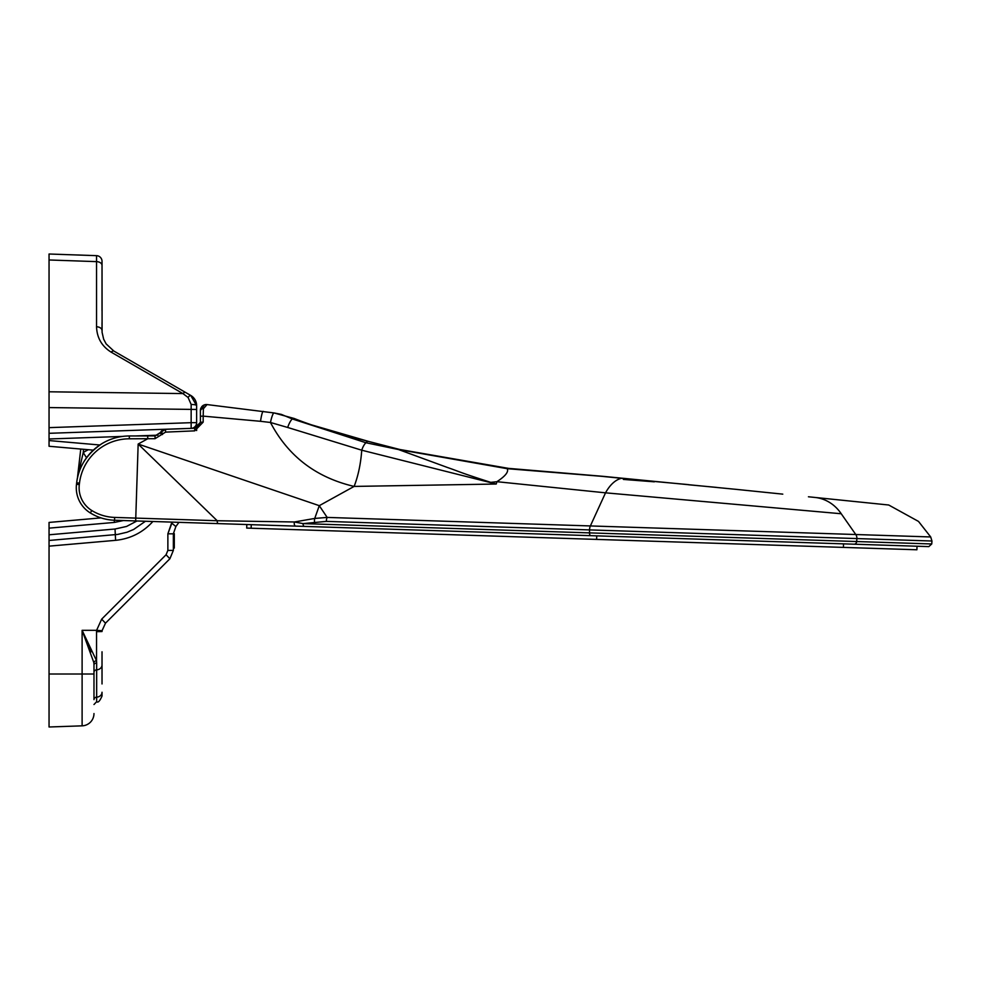 <?xml version="1.0" encoding="UTF-8"?>
<svg xmlns="http://www.w3.org/2000/svg" width="981" height="981" viewBox="0 0 981 981"><rect width="100%" height="100%" fill="white"/><g stroke="black" fill="none" stroke-linecap="round" stroke-linejoin="round"><path stroke-width="1.47" d="M167.874 550.402L173.355 550.402L169.885 558.765L173.355 550.402L173.355 533.811L175.869 526.527L178.971 522.333L175.869 526.527L171.601 523.02L167.874 533.811L167.874 550.402L166.071 554.755L101.668 619.146L96.592 630.329A20.123 17.744 93.2 0 0 96.543 631.69L96.543 660.728L82.11 630.329L93.845 662.616L93.98 665.008A2.833 2.036 180 0 1 96.665 662.984L96.543 660.728A2.833 1.888 172.1 0 0 93.845 662.616M136.984 520.972L126.537 526.454L115.022 529.017L115.317 534.67L117.708 534.412L127.027 532.229L133.661 529.458L145.421 521.254L133.661 529.458L127.027 532.229L117.708 534.412L49.05 540.47L49.05 534.792L49.05 546.147L115.611 540.335C130.448 538.802 142.87 532.524 152.889 521.487M99.804 444.994L49.05 440.555L49.05 446.269L80.761 449.053L77.56 477.44L83.213 452.572L86.536 457.747M49.05 440.555L49.05 438.985L122.49 436.422M196.629 430.549L196.629 405.656A5.678 1.202 180 0 0 191.16 404.454L191.148 422.676L49.05 427.642L49.05 438.985M49.05 427.642L49.05 407.569L196.629 409.469L196.629 405.656L190.706 395.417L159.633 377.477L190.706 395.417A5.678 1.41 120 0 0 188.082 397.464L191.16 404.454M194.348 398.678A11.821 11.821 0 0 1 196.629 405.656A11.821 11.821 0 0 0 190.706 395.417L185.568 392.449A5.678 2.146 120 0 0 182.92 393.577L49.05 391.787L49.05 407.569M49.05 391.787L49.05 259.977L96.543 261.633L96.543 326.771C96.935 337.844 101.816 346.305 111.209 352.179L182.92 393.577L188.082 397.464M185.568 392.449L113.845 351.051L106.132 343.89L103.655 339.205L102.085 332.326L102.024 261.338A5.678 5.678 0 0 0 96.543 255.661L49.05 254.005L49.05 259.977M101.006 517.882L49.05 522.432L49.05 528.146L114.446 522.419L123.41 520.531M49.05 446.269L93.305 450.144M90.178 649.238L82.11 630.329L82.11 674.021L49.05 674.021L49.05 726.995L82.11 725.842L49.05 726.995M49.05 674.021L49.05 546.147M115.022 529.017L49.05 534.792L49.05 528.146M196.629 422.676L191.148 422.676L191.16 428.354A5.678 5.678 0 0 0 196.629 422.676A5.678 5.678 0 0 1 191.148 428.354L49.05 433.308M159.633 377.477L113.845 351.051A5.678 2.146 120 0 0 111.209 352.179C101.816 346.305 96.935 337.844 96.543 326.771A5.678 3.789 180 0 1 102.024 330.56L102.024 322.59M96.543 255.661L96.543 261.633A5.678 3.789 180 0 1 102.024 265.422L102.024 310.769M93.98 683.953L93.98 665.008M93.98 713.555A12.299 12.299 0 0 1 82.11 725.842A12.299 12.299 0 0 0 93.98 713.555A12.299 12.299 0 0 1 82.11 725.842L82.11 674.021L93.98 674.021L93.98 699.612A2.833 2.453 0 0 1 96.665 697.148L96.665 662.984M91.098 651.789L90.669 650.599M173.355 533.639L174.299 533.639L174.299 543.707L173.355 543.707M173.355 546.405L174.299 546.405L174.299 548.072L173.355 548.072M173.355 536.202L174.299 536.202M174.299 542.922L174.299 546.711M173.355 536.227L174.299 536.227M173.355 548.023L174.299 548.023M173.355 547.876L174.299 547.876M102.024 683.953L102.024 651.789M102.024 692.243L102.024 696.02L102.024 692.243A5.678 4.917 180 0 1 96.665 697.148L96.665 701.685L93.98 704.517M102.049 630.709L96.592 630.329L101.668 619.146L105.494 623.168L102.049 630.709A9.7 7.946 -86.4 0 0 102.024 631.531L96.543 631.69M105.494 623.168L169.885 558.765L166.071 554.755M95.034 515.515L91 513.357M294.116 418.47A7.1 3.066 111 0 1 294.177 418.482A7.1 3.066 111 0 0 292.252 418.924L281.351 414.399L274.104 412.952L207.052 404.577L204.453 404.846L200.382 410.512L200.418 422.308L200.382 410.512L200.418 422.308L194.729 428.231L165.482 429.322L160.676 432.106A5.911 5.911 0 0 1 165.482 429.322L155.047 435.895L129.32 435.969A53.17 53.17 0 0 0 76.665 482.787C78.431 466.87 86.904 453.798 102.061 443.559M206.893 404.552A5.96 5.96 0 0 0 204.539 404.81A5.96 5.96 0 0 1 206.905 404.564M304.392 526.392A2.833 1.422 91.9 0 1 303.068 523.609L326.342 521.389L856.879 538.569L856.683 541.537L303.068 523.609L294.447 521.978L217.206 520.739L114.642 517.416A46.328 46.328 0 0 1 91.797 510.525L91.797 510.525A26.72 26.72 0 0 1 79.302 484.602L79.486 483.118A50.325 50.325 0 0 1 129.32 438.801L129.32 435.969A53.17 53.17 0 0 0 76.665 482.787L76.493 484.258A29.565 29.565 0 0 0 90.301 512.94A49.16 49.16 0 0 0 114.556 520.249L928.823 546.613L931.754 543.965L856.683 541.537A2.833 2.538 91.9 0 1 854.071 544.197L846.149 543.94M77.573 477.502A2.833 2.833 0 0 1 77.56 476.803L80.761 449.053M207.334 404.613L207.052 404.577A5.96 5.96 0 0 0 207.028 404.577L204.453 404.846M203.913 405.055A5.96 5.96 0 0 0 201.571 406.931M200.982 407.9A5.96 5.96 0 0 0 200.382 410.512A2.833 1.778 -0.1 0 1 203.398 408.721L207.052 404.577M238.224 524.259L234.238 524.124M917.027 546.233L916.904 549.777L251.136 528.219L246.697 528.072L246.807 524.528M199.683 425.165L196.629 427.826L199.719 425.092M326.342 521.389A5.911 2.955 -88.1 0 1 327.164 517.416L314.742 518.434L294.447 521.978A2.833 1.606 91.9 0 0 295.747 526.11M590.832 535.675A2.833 1.422 91.9 0 1 589.507 532.891L589.556 529.912A5.911 2.955 -88.1 0 1 590.366 525.939L327.164 517.416L319.279 505.669L138.162 444.05L217.206 520.739A2.833 1.226 91.9 0 0 218.346 523.609M129.32 438.801L155.035 438.691L165.568 432.118L194.716 430.855L194.729 428.231L198.64 426.527L200.418 422.308L203.165 422.137L203.19 416.128L200.406 416.226M194.716 430.855L203.165 422.137M263.227 411.333A12.299 1.521 96.9 0 0 260.529 421.303L203.19 416.128L203.398 408.721M310.67 424.614L368.525 441.413A7.1 3.274 104.3 0 1 368.537 441.425A7.1 3.274 104.3 0 0 368.525 441.413C337.415 433.492 312.632 425.852 294.177 418.482L274.055 412.952A12.299 1.888 100.2 0 0 270.462 422.48C288.12 456.165 316.005 477.477 354.116 486.417L319.279 505.669L314.742 518.434A5.911 2.955 -98.1 0 0 314.545 521.99M368.525 441.413A7.1 3.274 104.3 0 0 365.864 442.725A12.299 6.082 106.6 0 0 361.744 450.205A75.684 35.39 89 0 1 354.116 486.417L496.239 484.038L496.889 481.696A752.059 477.158 14.4 0 1 490.758 482.358A809.926 48.044 -160.3 0 0 496.239 484.038L361.744 450.205L287.691 427.471A12.299 3.973 106.6 0 1 292.252 418.924L365.864 442.725L398.519 449.543L507.202 468.685L601.206 476.276A7.1 4.304 -83.1 0 1 602.04 476.239A7.1 4.304 -83.1 0 1 602.052 476.239A7.1 4.304 -83.1 0 1 602.175 476.263A7.1 4.304 -83.1 0 0 602.052 476.239A7.1 7.1 0 0 0 601.856 476.226A7.1 3.495 95.1 0 1 601.856 476.226A7.1 3.495 95.1 0 1 601.929 476.226A7.1 3.495 95.1 0 0 601.856 476.226A7.1 3.495 95.1 0 0 601.819 476.214A7.1 3.495 95.1 0 0 601.206 476.276L621.782 478.323A7.1 3.519 95.2 0 0 621.12 478.397A43.52 23.544 -84.1 0 0 605.535 492.83L841.232 513.75C943.943 523.94 943.943 523.94 841.232 513.75A43.52 38.271 -84.1 0 0 815.015 497.453L808.442 496.778M601.733 476.214A7.1 3.495 95.1 0 1 601.819 476.214A7.1 7.1 0 0 1 602.052 476.239L734.144 489.163M688.441 484.614L622.42 478.507M623.45 479.439L654.339 481.818M688.552 484.761L716.486 487.385M508.268 468.342A7.1 3.507 94.5 0 1 508.416 468.354A7.1 3.507 94.5 0 1 508.587 468.378A7.1 3.507 94.5 0 0 508.416 468.354A7.1 3.507 94.5 0 0 507.202 468.685M399.5 449.421A7.1 3.25 105 0 1 399.623 449.445A7.1 3.25 105 0 1 399.757 449.494A7.1 3.25 105 0 0 399.623 449.445A7.1 3.25 105 0 0 398.519 449.543L447.643 467.557C460.334 471.935 458.385 472.02 490.758 482.358M918.498 521.414L930.699 536.95L931.95 541.009L856.879 538.569A5.911 5.273 -88.1 0 0 855.775 534.522L590.366 525.939L605.535 492.83L496.889 481.696C505.399 476.128 508.845 471.787 507.214 468.685M260.529 421.303L270.462 422.48L287.691 427.471M918.486 521.414L888.712 505.007L815.015 497.453M114.237 520.237L114.446 522.419M136.089 435.944L157.843 435.184M115.317 534.67L115.611 540.335M96.592 630.329L82.11 630.329M172.3 522.125L167.874 533.811L173.355 533.811M102.024 664.934A5.678 4.917 180 0 1 96.665 669.839A2.833 2.453 0 0 0 93.98 672.304M173.355 543.045L174.299 543.045M173.355 540.139L174.299 540.139M173.355 537.294L174.299 537.294M88.437 449.715A41.864 41.864 0 0 0 83.213 452.572L83.593 449.298M79.302 484.602L76.493 484.258A29.565 29.565 0 0 0 90.301 512.94L90.534 513.075M162.441 434.558L160.062 433.112L155.047 435.895L155.035 438.691M843.415 547.398L843.525 543.854M596.62 539.403L596.742 535.859M251.136 528.219L251.259 524.676M147.726 435.92L147.726 438.752L138.162 444.05L135.672 520.936M114.642 517.416L114.556 520.249M91.797 510.525L90.301 512.94M79.486 483.118L76.665 482.787L76.837 481.475L76.665 482.787M163.067 433.565L160.676 432.106M165.568 432.118L165.482 429.322M930.699 536.95L855.775 534.522L841.232 513.75M621.684 478.323A7.1 3.519 95.2 0 1 621.782 478.323L602.04 476.239M368.537 441.425A7.1 3.274 104.3 0 1 368.648 441.462A7.1 3.274 104.3 0 0 368.537 441.425L399.623 449.457L368.537 441.425M96.665 701.685C98.051 702.96 99.829 701.072 102.024 696.02M931.754 543.965L931.95 541.009M601.819 476.226L508.587 468.378M782.777 494.142L734.266 489.163M508.416 468.354L399.623 449.457"/></g></svg>
